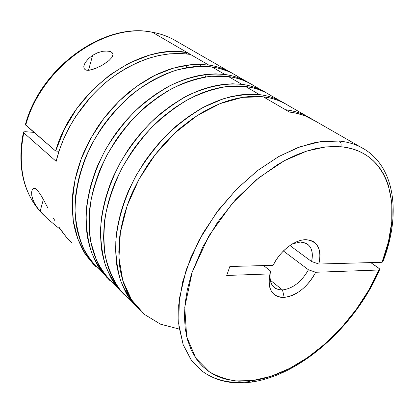 <?xml version="1.0" encoding="UTF-8"?>
<svg xmlns="http://www.w3.org/2000/svg" width="414" height="414" viewBox="0 0 414 414"><rect width="100%" height="100%" fill="white"/><g stroke="black" fill="none" stroke-linecap="round" stroke-linejoin="round"><path stroke-width="0.62" d="M96.56 68.056L89.155 70.261L86.816 70.266L85.01 69.604L84.001 68.289L83.809 66.54L84.296 64.574L85.289 62.561L88.384 58.71L92.627 55.326L88.498 70.318L92.627 55.326L97.409 52.832L102.651 51.284L105.265 50.963L109.87 51.383L111.537 52.123L112.592 53.168M102.46 65.081L94.459 68.895L89.155 70.261L86.816 70.266L85.01 69.604L84.001 68.289L83.814 66.53L84.296 64.574L85.289 62.561L88.384 58.71L92.627 55.326L97.409 52.832L102.651 51.284L107.728 50.994L111.537 52.123L112.991 54.446L111.935 57.406L109.011 60.537L102.46 65.081M62.659 232.487L66.426 237.263L72.093 243.096L66.426 237.263L58.845 227.001L62.659 232.487M55.062 220.952L53.447 218.188M47.765 207.802L44.184 200.992L47.765 207.802M40.531 194.497L44.184 200.992L40.531 194.497L36.867 189.617L40.531 194.497M35.268 188.458L36.867 189.617L33.979 188.21L35.268 188.458M32.292 189.519L33.979 188.21L32.292 189.519L31.614 192.137L32.292 189.519M31.769 195.398L31.614 192.137L31.769 195.398L32.701 199.056L32.142 197.193M34.388 202.948L32.701 199.056L34.388 202.948L36.856 207.036L34.388 202.948M40.132 211.285L36.856 207.036L40.132 211.285L43.351 199.434L40.132 211.285L47.346 218.633L56.294 226.147L47.346 218.633M379.835 269.411L378.67 268.086L370.742 262.59L379.498 268.789L379.622 269.83L378.893 270.006L315.696 272.272L308.446 269.778L283.373 250.962L308.446 269.778C301.532 281.815 292.889 288.542 282.524 289.966C292.889 288.542 301.532 281.815 308.446 269.778L315.696 272.272C307.447 287.14 296.947 295.524 284.19 297.418L282.524 289.966L278.606 289.634L275.243 288.222C270.699 285.06 269.074 279.6 270.378 271.843C268.877 283.662 272.924 289.707 282.524 289.966L270.207 280.143L282.524 289.966L284.19 297.418L280.252 297.216L276.743 296.113L273.778 294.137L271.46 291.342L269.866 287.802L269.069 283.631L269.095 278.948L269.954 273.913L226.706 275.465L229.842 266.507L273.111 265.307C279.957 251.075 294.758 239.613 305.874 239.685C317.636 241.051 321.963 249.166 318.858 264.034L382.044 262.279L382.95 261.57C401.564 214.054 395.313 164.265 360.175 146.861L364.206 149.081M361.303 147.436C354.819 144.015 347.506 141.898 339.366 141.081C341.038 142.344 341.509 144.227 340.789 146.732C389.983 150.975 404.033 207.393 382.044 262.279L382.981 261.7M378.893 270.006C355.455 324.954 301.138 374.251 252.975 380.523L271.16 376.238L289.64 368.408L307.856 357.411L325.306 343.641L341.54 327.541L356.133 309.579L368.703 290.23L378.893 270.006L315.696 272.272L312.912 277.168L309.574 281.805L305.786 286.043L301.651 289.759L297.293 292.838L292.843 295.187L288.429 296.734L284.19 297.418C272.034 297.066 267.289 289.231 269.954 273.913L226.706 275.465L229.842 266.507L273.111 265.307L275.998 260.152L279.497 255.278L283.492 250.843L287.854 247.003L292.429 243.877L297.055 241.579L301.589 240.167L305.874 239.685L309.775 240.136L313.175 241.491L315.965 243.701L318.071 246.682L319.437 250.335L320.022 254.532L319.825 259.148L318.858 264.034L311.587 261.534L289.883 245.507L311.587 261.534C313.843 249.461 310.138 242.951 300.46 242.004L292.413 243.887L300.46 242.004L306.707 243.577C311.82 247.029 313.45 253.016 311.587 261.534L318.858 264.034L382.044 262.279L388.451 241.74L391.779 221.666L391.815 202.674L388.399 185.415L385.864 178.708L383.255 173.502L380.197 168.658L376.704 164.223L372.771 160.223L368.408 156.673L363.647 153.62L358.483 151.074L351.776 148.724L343.325 147.017L335.438 146.452L325.658 146.944L315.359 148.704L306.251 151.224L296.916 154.691L287.471 159.064L277.975 164.348L256.137 179.945L235.649 199.569L217.578 222.261L202.85 246.879L192.184 272.143L191.014 275.74L187.304 289.878L185.099 303.565L184.416 316.534L185.229 328.664L187.475 339.749L191.077 349.685L195.962 358.364L199.6 363.109L202.819 366.514L208.138 370.98L212.962 374.085L218.121 376.631L224.714 378.95L235.281 380.932L252.975 380.523L252.281 381.656L251.086 382.262L250.423 382.205L251.914 381.962L252.975 380.523L239.028 381.201C229.077 380.456 219.104 377.273 209.101 371.663L195.781 358.1L186.678 336.654L184.758 307.26L192.184 272.143L208.946 235.757L232.466 203.134L258.797 177.777L284.356 160.704L306.94 151.006L325.725 146.939L340.789 146.732C341.509 144.227 341.038 142.344 339.366 141.081L327.619 140.895L313.595 142.882L297.159 147.855L278.42 156.72L257.896 170.309L236.658 189.1L216.336 212.874L198.906 240.462L186.217 269.793L179.428 298.328L178.672 323.774L183.143 344.629L191.485 360.361L202.244 371.223L191.133 359.88L183.2 344.79L178.931 326.325L178.688 305.066L182.672 281.789L190.87 257.436L203.02 233.072L218.649 209.805L237.056 188.696L257.389 170.697L278.71 156.559L300.067 146.779L320.545 141.619L339.366 141.081C347.036 141.847 353.97 143.772 360.175 146.861L310.272 118.161C304.011 115.02 297.076 112.981 289.464 112.039L285.458 109.71C293.065 110.662 300 112.712 306.262 115.858L311.121 118.595M186.673 53.892L185.042 52.252M25.373 124.614L55.636 151.038L25.735 125.157C41.198 67.171 105.591 22.009 152.476 32.328L187.278 52.578L152.476 32.328C105.591 22.009 41.198 67.171 25.735 125.157L25.373 124.614C40.758 66.799 104.913 21.807 152.223 32.214C159.54 33.518 166.34 35.78 172.607 38.999C166.428 35.832 159.716 33.606 152.476 32.328L151.912 32.157L152.476 32.328C159.007 33.374 165.714 35.599 172.607 38.999L178.248 42.244M199.61 64.356L200.738 66.297M204.718 74.551L205.66 76.952M43.661 215.114C23.8 195.294 17.171 167.856 23.764 132.806L23.593 131.911L23.764 132.806C17.171 167.856 23.8 195.294 43.661 215.114M270.544 271.035L263.594 265.571L270.544 271.035L269.954 273.913L270.544 271.035M179.288 329.078L160.492 324.172L144.289 314.314L131.538 299.767L122.787 280.557L118.953 257.808L120.355 232.585L127.17 205.675L139.042 179.184L155.281 154.515L175.21 132.734L197.193 115.558L220.005 103.64L242.614 97.326L263.34 96.84C272.919 97.999 281.432 101.006 288.879 105.86L283.409 102.713L276.759 99.903L269.649 97.895L263.34 96.84L285.458 109.71L263.34 96.84C258.248 96.12 251.914 96.203 244.332 97.083L237.056 98.356L229.63 100.271L222.116 102.817L213.086 106.667L202.487 112.292L192.158 118.963L181.979 126.782C178.796 128.997 172.384 135.243 162.743 145.511C155.416 154.07 149.884 161.341 146.152 167.334L139.187 178.92L133.127 190.926C130.384 196.417 127.346 204.692 124.009 215.756C121.214 226.779 119.672 234.94 119.392 240.249L118.808 251.857L119.341 262.916C119.744 268.614 121.204 275.45 123.708 283.419C127.502 292.952 130.327 298.722 132.18 300.745L137.727 307.928M239.546 78.344L240.788 79.395M93.585 264.448L86.428 255.64C84.58 253.632 81.693 248.002 77.775 238.743C75.151 231.022 73.568 224.435 73.035 218.975L72.243 208.392L72.512 197.328C72.657 192.277 73.94 184.546 76.362 174.134C79.312 163.701 82.044 155.918 84.549 150.784L90.107 139.549L96.545 128.744C100.002 123.16 105.166 116.412 112.039 108.504C121.111 99.024 127.16 93.279 130.193 91.261L139.865 84.125L149.723 78.075C153.744 75.571 160.508 72.59 170.025 69.128L180.173 66.359L190.114 64.775L199.605 64.356L208.744 65.07L187.278 52.578L176.866 51.615L165.973 52.029L157.589 53.261L149.071 55.295L129.127 63.094L109.793 74.965L91.986 90.464L76.564 108.898L64.263 129.416L55.636 151.038L58.99 151.265L55.636 151.038C72.538 90.614 139.627 42.585 187.278 52.578L208.744 65.07C213.852 65.697 219.394 67.239 225.371 69.692L233.113 73.728M105.104 63.451L99.857 66.504M255.821 87.721L256.732 88.492M241.657 79.064L249.466 83.136C242.195 78.634 234.034 75.762 224.973 74.515C230.112 75.11 235.675 76.626 241.657 79.064M244.964 80.606L231.995 73.149L227.591 71.141L219.498 68.465L212.051 66.996L224.973 74.515L212.051 66.996C207.026 66.173 200.806 66.085 193.4 66.732L186.31 67.756L177.642 69.79L170.371 72.139L163.1 75.063L152.916 80.145L143.027 86.231L133.324 93.409C130.281 95.437 124.21 101.213 115.102 110.74C108.199 118.689 103.014 125.468 99.541 131.078L93.072 141.93L87.489 153.211C84.963 158.365 82.215 166.18 79.245 176.649C76.797 187.097 75.498 194.854 75.348 199.926L75.058 211.021L75.834 221.635C76.367 227.11 77.941 233.713 80.559 241.45C84.472 250.724 87.354 256.369 89.207 258.377L94.77 265.477M258.636 88.834L266.512 92.938C259.242 88.415 251.034 85.553 241.9 84.363C247.065 84.927 252.643 86.417 258.636 88.834M118.999 288.501L117.286 287.223C108.965 280.071 102.051 271.118 96.54 260.375L90.883 242.309C88.901 229.252 88.927 215.327 90.971 200.531C94.252 185.379 99.463 170.475 106.615 155.824C114.678 141.666 124.288 128.485 135.44 116.277C147.213 105.037 159.483 95.758 172.255 88.446C185.301 82.21 198.146 78.158 210.788 76.29L228.424 76.523C237.921 77.816 246.423 80.896 253.922 85.755L248.426 82.598L241.771 79.742L234.686 77.661L228.424 76.523L241.9 84.363L228.424 76.523C223.374 75.731 217.112 75.695 209.644 76.414L202.493 77.516L195.211 79.234L186.388 82.101L179.029 85.134L168.71 90.387L158.676 96.659L148.817 104.038C145.733 106.124 139.549 112.049 130.27 121.809C123.232 129.955 117.938 136.889 114.383 142.618L107.754 153.708L102.02 165.217C99.427 170.48 96.586 178.444 93.502 189.105C90.945 199.739 89.574 207.626 89.383 212.775L89.005 224.036L89.703 234.8C90.2 240.343 91.737 247.023 94.325 254.838C98.206 264.204 101.073 269.892 102.926 271.905L108.489 279.036M276.345 99.024L284.289 103.164C277.023 98.615 268.784 95.774 259.578 94.651C264.763 95.168 270.352 96.628 276.345 99.024M133.675 302.893L131.875 301.573L120.07 289.914C113.395 280.34 108.499 269.193 105.384 256.468C103.438 243.246 103.547 229.113 105.699 214.064C109.11 198.622 114.481 183.407 121.819 168.415C130.084 153.92 139.901 140.398 151.27 127.854C163.271 116.277 175.759 106.703 188.727 99.137C201.96 92.658 214.959 88.41 227.731 86.391L245.507 86.464C255.045 87.69 263.558 90.738 271.035 95.598L265.55 92.446L258.89 89.605L253.011 87.846L245.507 86.464L259.578 94.651L245.507 86.464C240.43 85.703 234.133 85.724 226.608 86.521L217.935 88.016L210.555 89.957L203.119 92.508L195.677 95.66L185.218 101.094L175.039 107.557L165.02 115.149C161.884 117.297 155.592 123.377 146.137 133.391C138.954 141.733 133.541 148.833 129.903 154.691L123.108 166.024L117.214 177.777C114.554 183.154 111.614 191.268 108.406 202.125C105.736 212.951 104.281 220.978 104.049 226.199L103.572 237.631L104.193 248.545C104.644 254.165 106.144 260.923 108.696 268.815C112.536 278.265 115.382 283.994 117.24 286.012L122.798 293.174M56.154 161.362L23.764 132.806L56.154 161.362L59.44 149.909L63.818 138.524L69.247 127.346L75.653 116.536L91.09 96.534L99.914 87.613L107.95 80.658L117.773 73.418L127.936 67.228L138.333 62.131L148.802 58.188L159.24 55.414L169.502 53.836L180.887 53.473L190.409 54.4C163.939 50.679 136.915 59.062 109.332 79.56C83.462 99.909 63.492 130.746 56.154 161.362M60.501 229.454L56.294 226.147L60.496 229.454M107.221 277.929L100.033 269.048C98.18 267.04 95.308 261.358 91.422 252.017C88.829 244.219 87.282 237.553 86.78 232.021L86.06 221.288L86.422 210.064C86.604 204.935 87.959 197.069 90.49 186.476C93.554 175.857 96.374 167.924 98.951 162.686L104.654 151.219L111.247 140.18C114.787 134.478 120.06 127.574 127.072 119.475C136.309 109.762 142.473 103.867 145.547 101.792L155.374 94.454L165.377 88.223C169.455 85.646 176.307 82.557 185.927 78.965L196.184 76.067L206.219 74.37L215.777 73.868L224.973 74.515C208.413 72.781 189.384 76.45 170.402 85.532C157.972 92.394 145.982 101.135 134.426 111.754C123.408 123.331 113.798 135.921 105.601 149.516C94.252 170.904 87.778 192.432 86.169 214.095C86.076 227.684 87.851 240.399 91.504 252.245C96.198 263.325 102.32 272.754 109.876 280.537M126.508 291.782L125.163 291.13M117.793 286.824L116.034 285.593M126.042 296.326L119.781 290.193L114.217 283.036C112.365 281.018 109.513 275.3 105.663 265.866C103.107 257.989 101.596 251.251 101.135 245.642L100.498 234.764L100.954 223.369C101.176 218.157 102.615 210.162 105.259 199.377C108.442 188.561 111.356 180.478 114.005 175.127L119.869 163.421L126.627 152.145C130.25 146.313 135.637 139.244 142.789 130.943C152.202 120.986 158.474 114.942 161.6 112.805L171.582 105.254L181.73 98.832C185.87 96.172 192.805 92.974 202.539 89.233L212.905 86.2L223.027 84.389L232.658 83.794L241.9 84.363C225.252 82.753 206.037 86.65 186.802 96.058C174.196 103.153 162.014 112.153 150.246 123.061C139.021 134.943 129.204 147.834 120.805 161.739C109.161 183.599 102.449 205.53 100.659 227.54C100.462 241.331 102.165 254.212 105.772 266.181C110.434 277.354 116.551 286.83 124.122 294.618M132.439 301.128L130.581 299.86M126.182 293.003L128.237 294.064M140.843 310.95L134.576 304.818L129.028 297.635C127.17 295.617 124.345 289.852 120.536 280.34C118.026 272.381 116.557 265.565 116.143 259.883L115.594 248.85L116.148 237.279C116.422 231.995 117.943 223.86 120.712 212.879C124.024 201.856 127.041 193.612 129.763 188.153L135.792 176.198L142.721 164.663C146.432 158.702 151.938 151.462 159.235 142.954C168.834 132.734 175.226 126.524 178.398 124.324L188.541 116.551L198.839 109.927C203.041 107.185 210.064 103.867 219.912 99.976L230.381 96.788L240.591 94.853L250.284 94.159L259.578 94.651C248.286 93.88 236.208 95.261 223.348 98.796L203.957 107.071C191.17 114.409 178.786 123.688 166.806 134.902C155.359 147.099 145.33 160.311 136.718 174.537C124.924 196.319 117.633 219.813 115.811 241.61C115.506 255.609 117.126 268.65 120.676 280.739C125.302 292.005 131.404 301.527 138.99 309.31M250.423 382.205L249.347 381.573C231.053 384.078 215.352 380.626 202.244 371.223C215.715 380.963 231.762 384.622 250.387 382.194M25.347 131.693L34.103 132.402L25.347 131.693L23.588 131.916M315.965 121.437L305.423 116.003L297.107 113.4L289.464 112.039L285.458 109.71L292.139 110.859L298.463 112.618L303.265 114.455L311.137 118.606M187.081 65.138L186.264 67.767M187.278 52.578L186.869 53.918L187.278 52.578M112.991 54.446L111.935 57.406L109.011 60.537M104.933 274.705C96.405 267.729 89.258 258.967 83.488 248.426C78.727 236.937 75.917 224.398 75.058 210.814C75.131 189.819 80.771 166.749 91.38 145.117C102.791 124.06 118.859 104.809 137.246 90.355C149.625 81.724 162.324 75.1 175.35 70.468C188.308 67.125 200.542 65.971 212.051 66.996C221.5 68.351 229.982 71.456 237.496 76.311M234.169 74.401C226.66 69.547 218.183 66.437 208.744 65.07L191.729 64.625L173.394 68.082L154.701 75.457L136.563 86.422L119.289 100.944L103.826 118.42L91.054 137.831L81.315 158.614L74.95 180.157L72.3 201.23L73.294 220.864L77.837 238.899L85.667 254.506L96.208 267.03M40.23 211.559C22.703 191.423 17.093 164.995 23.407 132.273M273.561 286.871L275.243 288.222M306.251 115.853L283.409 102.713M228.673 71.239L172.607 38.999M261.938 90.366L248.426 82.598M279.641 100.55L265.55 92.446M120.619 290.602L117.602 287.621M135.549 305.351L132.402 302.241M251.867 381.987C301.444 374.924 355.745 325.295 379.56 269.866M112.991 54.653L112.463 56.521"/></g></svg>
